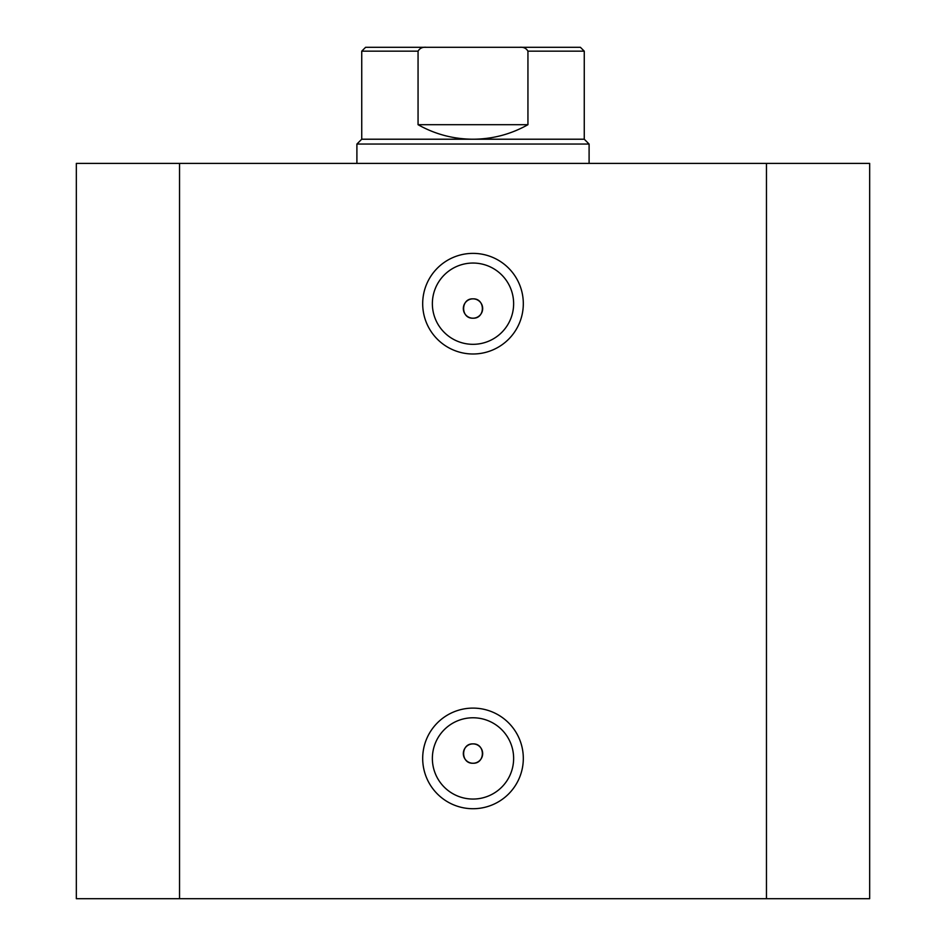 <?xml version="1.0" encoding="UTF-8"?>
<svg xmlns="http://www.w3.org/2000/svg" width="946" height="946" viewBox="0 0 946 946"><rect width="100%" height="100%" fill="white"/><g stroke="black" fill="none" stroke-linecap="round" stroke-linejoin="round"><path stroke-width="1.42" d="M473 353.993A50.315 50.315 0 0 1 422.685 303.69A50.315 50.315 0 0 1 473 253.374A50.315 50.315 0 0 1 523.315 303.69A50.315 50.315 0 0 1 473 353.993M473 263.047A40.631 40.631 0 0 0 432.369 303.69A40.631 40.631 0 0 0 473 344.32A40.631 40.631 0 0 0 513.631 303.69A40.631 40.631 0 0 0 473 263.047M473 808.724A50.315 50.315 0 0 1 422.685 758.408A50.315 50.315 0 0 1 473 708.105A50.315 50.315 0 0 1 523.315 758.408A50.315 50.315 0 0 1 473 808.724M473 717.778A40.631 40.631 0 0 0 432.369 758.408A40.631 40.631 0 0 0 473 799.051A40.631 40.631 0 0 0 513.631 758.408A40.631 40.631 0 0 0 473 717.778M473 743.899A9.673 9.673 0 0 0 463.327 753.572A9.673 9.673 0 0 0 473 763.245C485.487 763.824 485.464 743.331 473 743.899C460.548 743.296 460.501 763.824 473 763.245A9.673 9.673 0 0 0 482.673 753.572A9.673 9.673 0 0 0 473 743.899M473 298.853A9.673 9.673 0 0 0 463.327 308.526A9.673 9.673 0 0 0 473 318.199C485.487 318.778 485.464 298.274 473 298.853C460.548 298.25 460.501 318.778 473 318.199A9.673 9.673 0 0 0 482.673 308.526A9.673 9.673 0 0 0 473 298.853M179.539 898.7L76.33 898.7L76.33 163.398L766.461 163.398L766.461 898.7L179.539 898.7L179.539 163.398M766.461 163.398L869.67 163.398L869.67 898.7L766.461 898.7M531.049 47.3L414.951 47.3M361.739 139.216L584.261 139.216L589.098 144.052L356.902 144.052L361.739 139.216L361.739 51.167L365.605 47.3L426.386 47.3C422.566 46.91 419.788 48.199 418.061 51.167L361.739 51.167M584.261 139.216L584.261 51.167L527.939 51.167L527.939 124.695C510.887 134.285 492.57 139.121 473 139.216C453.43 139.121 435.113 134.285 418.061 124.695L418.061 51.167M527.939 51.167C526.213 48.199 523.434 46.91 519.614 47.3L426.386 47.3M527.939 124.695L418.061 124.695M519.614 47.3L580.395 47.3L584.261 51.167M356.902 163.398L356.902 144.052M589.098 163.398L589.098 144.052"/></g></svg>
